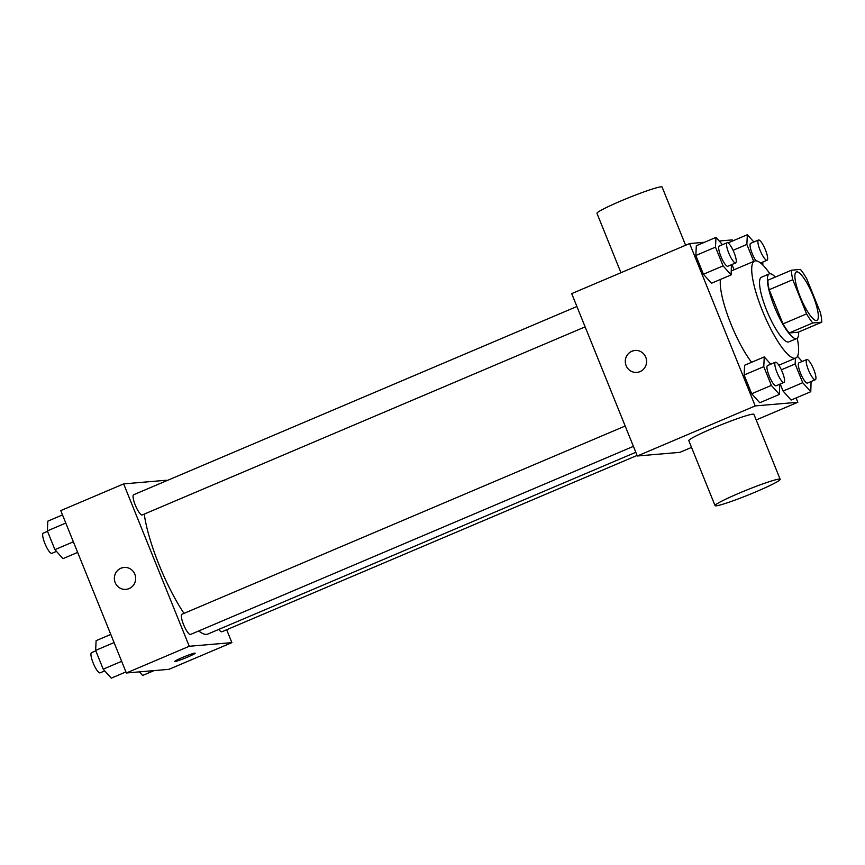 <?xml version="1.0" encoding="UTF-8"?>
<svg xmlns="http://www.w3.org/2000/svg" width="865" height="865" viewBox="0 0 865 865"><rect width="100%" height="100%" fill="white"/><g stroke="black" fill="none" stroke-linecap="round" stroke-linejoin="round"><path stroke-width="1.3" d="M816.441 320.558A26.339 6.12 -113 0 1 800.59 297.668A26.339 6.12 -113 0 1 796.308 271.956A26.339 6.12 -113 0 1 812.235 293.808A26.339 6.12 -113 0 1 816.895 320.439A26.339 6.12 -113 0 1 816.441 320.558M820.431 312.697L806.623 278.519A33.995 7.893 -113 0 0 800.428 269.426L791.453 270.204A33.995 7.893 -113 0 0 792.773 279.709L806.58 313.876A33.995 7.893 -113 0 0 812.776 322.969L821.75 322.202A33.995 7.893 -113 0 0 820.431 312.697M792.773 279.709L769.19 289.721L782.998 323.899L806.58 313.876M812.776 322.969L789.194 332.982L798.168 332.214L821.75 322.202M789.194 332.982A33.995 7.893 -113 0 1 782.998 323.899M769.19 289.721A33.995 7.893 -113 0 1 767.882 280.217L791.453 270.204M775.31 277.06A35.119 8.153 67 0 0 769.299 273.891A35.119 8.153 67 0 0 774.499 306.945A35.119 8.153 67 0 0 796.752 338.539A35.119 8.153 67 0 0 798.644 332.009M796.752 338.539L788.891 341.88A35.119 8.153 -113 0 1 788.285 342.032A35.119 8.153 -113 0 1 766.639 310.286A35.119 8.153 -113 0 1 761.438 277.232L769.299 273.891M797.26 338.215A52.678 12.229 -113 0 1 795.757 358.045A52.678 12.229 -113 0 1 794.838 358.261A52.678 12.229 -113 0 1 763.135 312.492A52.678 12.229 -113 0 1 754.572 261.068A52.678 12.229 -113 0 1 769.882 273.74M751.599 362.284A52.678 12.229 -113 0 1 720.448 279.438M722.47 244.687L715.971 237.399L696.314 245.746L695.838 255.489L703.418 274.237L711.473 283.244L731.12 274.897L731.422 264.733M731.941 264.506L734.071 269.772L731.941 264.506M732.655 240.946L732.233 239.897L719.193 241.011M704.51 242.265L689.61 243.552L755.21 405.923L797.833 402.268L796.092 397.954M770.758 364.187L764.249 356.91L744.603 365.257L744.127 374.999L751.707 393.748L759.751 402.755L779.408 394.408L779.7 384.233M795.432 358.175L795.151 363.96L802.72 382.708L783.074 391.056L780.23 384.017L783.074 391.056L791.118 400.062L810.775 391.715L811.078 381.552M689.61 243.552L571.7 293.624L637.3 455.996L755.21 405.923M640.046 371.604A10.975 10.639 85.1 0 1 625.341 362.359A10.975 10.639 85.1 0 1 646.285 358.878A10.975 10.639 85.1 0 1 640.046 371.604M637.3 455.996L679.922 452.341L691.535 447.41M756.194 419.947L797.833 402.268M715.052 505.614L688.81 440.674A35.119 2.584 -22 0 1 720.404 425.115A35.119 2.584 -22 0 1 753.934 414.357L780.176 479.307A35.119 2.584 -22 0 1 752.388 493.299A35.119 2.584 -22 0 1 716.166 505.82A35.119 2.584 -22 0 1 715.052 505.614A35.119 2.584 -22 0 1 746.646 490.066A35.119 2.584 -22 0 1 780.176 479.307M685.61 245.249L662.093 187.035A35.119 2.584 158 0 0 660.968 186.84A35.119 2.584 158 0 0 624.746 199.35A35.119 2.584 158 0 0 596.969 213.352L620.951 272.702M636.878 372.393A10.975 10.639 85.1 0 1 625.341 362.359A10.975 10.639 85.1 0 1 635.007 350.52M635.807 452.298L207.827 634.056A76.909 17.862 -113 0 1 206.497 634.38A76.909 17.862 -113 0 1 198.766 630.953M183.996 613.382A76.909 17.862 -113 0 1 144.239 514.102M218.856 629.374A10.975 2.552 67 0 0 221.883 631.774L637.083 455.444M585.129 326.862L142.228 514.956A10.975 2.552 -113 0 1 142.033 514.999A10.975 2.552 -113 0 1 135.427 505.463A10.975 2.552 -113 0 1 133.643 494.748L576.901 306.502M633.407 446.362L190.505 634.456A10.975 2.552 -113 0 1 190.322 634.51A10.975 2.552 -113 0 1 183.715 624.973A10.975 2.552 -113 0 1 181.931 614.258L625.19 426.013M166.491 480.799L166.275 480.248L123.652 483.903L189.251 646.274L231.874 642.619L226.673 629.742M189.251 646.274L126.366 672.981L60.766 510.61L123.652 483.903M129.112 588.589A10.975 10.639 85.1 0 1 114.407 579.355A10.975 10.639 85.1 0 1 135.351 575.874A10.975 10.639 85.1 0 1 129.112 588.589M126.366 672.981L168.989 669.326L231.874 642.619M195.155 653.183A10.975 0.811 -22 0 1 186.451 657.562A10.975 0.811 -22 0 1 175.152 661.466A10.975 0.811 -22 0 1 174.806 661.411A10.975 0.811 -22 0 1 184.678 656.546A10.975 0.811 -22 0 1 195.155 653.183A10.975 0.811 -22 0 1 186.472 657.562A10.975 0.811 -22 0 1 175.162 661.476A10.975 0.811 -22 0 1 174.806 661.411M125.944 589.379A10.975 10.639 85.1 0 1 114.407 579.355A10.975 10.639 85.1 0 1 124.073 567.505M139.406 671.867L142.628 675.468L154.089 670.602M110.796 634.423L96.112 640.662L95.637 650.404L103.205 669.153L111.261 678.16L125.944 671.921M95.637 650.404L114.083 642.565M103.205 669.153L121.651 661.314M104.751 670.883L100.113 672.851A10.975 2.552 -113 0 1 99.918 672.894A10.975 2.552 -113 0 1 93.312 663.358A10.975 2.552 -113 0 1 91.539 652.643L95.81 650.837M62.507 514.924L47.824 521.152L47.348 530.894L54.928 549.643L62.972 558.649L77.655 552.421M47.348 530.894L65.794 523.066M54.928 549.643L73.374 541.814M56.474 551.373L51.835 553.341A10.975 2.552 -113 0 1 51.641 553.395A10.975 2.552 -113 0 1 45.034 543.858A10.975 2.552 -113 0 1 43.25 533.143L47.521 531.326M802.72 382.708L810.775 391.715M802.125 361.494L797.487 356.304M815.349 379.735L807.488 383.065A10.975 2.552 -113 0 1 807.294 383.119A10.975 2.552 -113 0 1 800.687 373.583A10.975 2.552 -113 0 1 798.903 362.868L806.764 359.526A10.975 2.552 -113 0 1 813.403 368.631A10.975 2.552 -113 0 1 815.349 379.735A10.975 2.552 -113 0 1 815.154 379.778A10.975 2.552 -113 0 1 808.548 370.242A10.975 2.552 -113 0 1 806.764 359.526M781.365 369.809L795.151 363.96M783.074 391.056L791.118 400.062M753.848 241.995L747.338 234.718L746.863 244.449L753.718 261.425M762.844 265.047L762.789 262.041M755.956 260.83A10.975 2.552 -113 0 1 751.004 250.18A10.975 2.552 -113 0 1 750.625 243.357L758.486 240.027A10.975 2.552 -113 0 1 765.125 249.131A10.975 2.552 -113 0 1 767.06 260.224A10.975 2.552 -113 0 1 766.877 260.279A10.975 2.552 -113 0 1 760.27 250.742A10.975 2.552 -113 0 1 758.486 240.027M728.06 242.903L747.338 234.718M733.077 250.309L746.863 244.449M764.249 356.91L763.773 366.652L771.353 385.401L779.408 394.408M783.982 382.417L776.121 385.758A10.975 2.552 -113 0 1 775.927 385.801A10.975 2.552 -113 0 1 769.32 376.275A10.975 2.552 -113 0 1 767.536 365.56L775.397 362.219A10.975 2.552 -113 0 1 782.036 371.323A10.975 2.552 -113 0 1 783.982 382.417A10.975 2.552 -113 0 1 783.787 382.471A10.975 2.552 -113 0 1 777.181 372.934A10.975 2.552 -113 0 1 775.397 362.219M744.603 365.257L744.127 374.999L763.773 366.652M744.127 374.999L751.707 393.748L771.353 385.401M751.707 393.748L759.751 402.755M715.971 237.399L715.496 247.141L723.075 265.89L731.12 274.897M735.693 262.917L727.833 266.258A10.975 2.552 -113 0 1 727.649 266.301A10.975 2.552 -113 0 1 721.042 256.764A10.975 2.552 -113 0 1 719.258 246.049L727.119 242.708A10.975 2.552 -113 0 1 733.747 251.812A10.975 2.552 -113 0 1 735.693 262.917A10.975 2.552 -113 0 1 735.51 262.96A10.975 2.552 -113 0 1 728.903 253.423A10.975 2.552 -113 0 1 727.119 242.708M696.314 245.746L695.838 255.489L715.496 247.141M695.838 255.489L703.418 274.237L723.075 265.89M703.418 274.237L711.473 283.244M778.835 365.225L795.757 358.045M731.314 270.94L754.572 261.068M760.54 263.003L767.06 260.224"/></g></svg>
